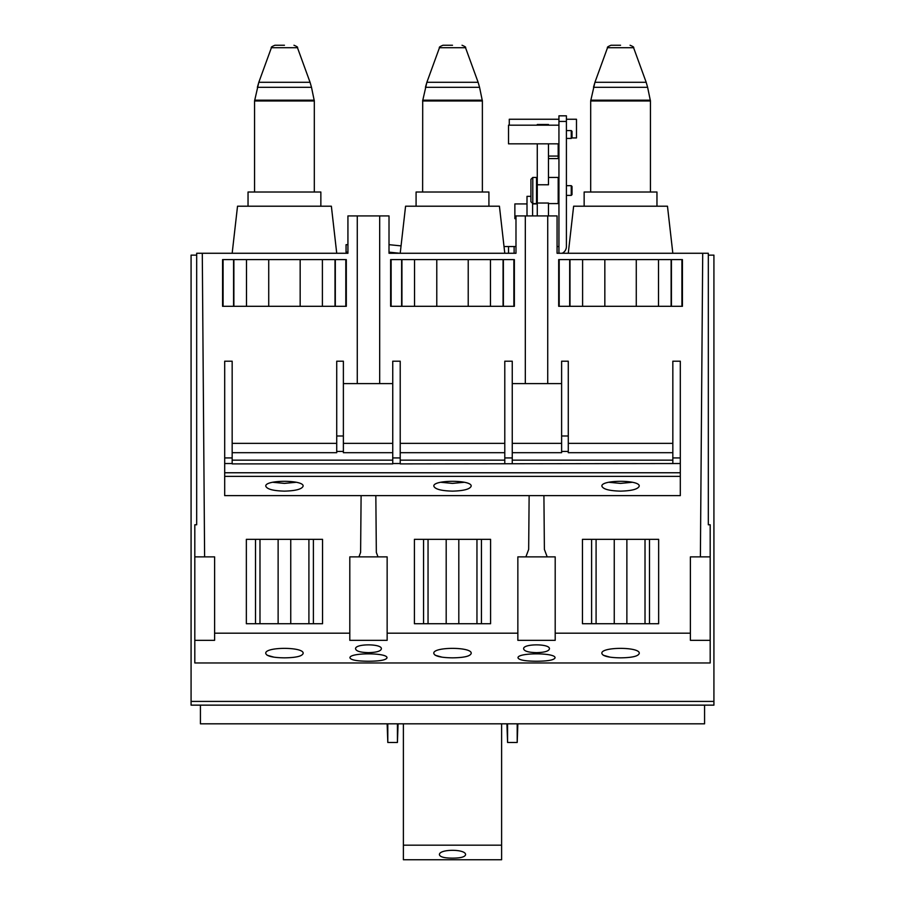 <?xml version="1.0" encoding="UTF-8"?>
<svg xmlns="http://www.w3.org/2000/svg" width="905" height="905" viewBox="0 0 905 905"><rect width="100%" height="100%" fill="white"/><g stroke="black" fill="none" stroke-linecap="round" stroke-linejoin="round"><path stroke-width="1.36" d="M397.419 723.819L397.419 742.485L387.804 742.485L387.804 723.819M704.576 705.142L704.576 723.819L200.424 723.819L200.424 705.142M517.196 723.819L517.196 742.485L507.581 742.485L507.581 723.819M194.813 662.958L710.187 662.969L194.813 662.958L194.813 524.764L196.679 524.764L196.679 253.264L202.29 253.264L204.609 556.88L194.813 556.88M710.187 662.958L710.187 524.764L708.321 524.764L708.321 253.264L557.073 253.264L557.073 215.922L525.319 215.922L525.319 383.596M603.239 655.231L610.049 657.154M629.473 657.369L631.068 657.154M632.821 656.86L633.941 656.634M634.337 656.532L636.181 655.989M710.187 640.333L690.391 640.333L690.391 633.183L555.195 633.183L555.195 556.88L517.852 556.88L517.852 633.183L387.148 633.183L387.148 556.88L358.934 556.88L360.609 552.401L361.106 495.635M387.148 633.183L387.148 640.333L349.805 640.333L349.805 633.183L214.609 633.183L214.609 640.333L194.813 640.333M214.609 633.183L214.609 556.88L204.609 556.88M349.805 633.183L349.805 556.88L358.934 556.88M555.195 633.183L555.195 640.333L517.852 640.333L517.852 633.183M690.391 633.183L690.391 556.88L700.391 556.88L702.71 253.264M375.835 495.635L376.333 552.401L378.007 556.88M543.916 495.635L544.391 549.414L547.186 556.88M525.873 556.88L528.667 549.414L529.131 495.635M357.271 383.596L357.271 215.922L389.014 215.922L389.014 253.264L396.481 253.264M379.681 383.596L379.681 215.922M547.729 383.596L547.729 215.922M710.187 556.88L700.391 556.88M708.321 255.131L713.921 255.131L713.921 705.142L191.079 705.142L191.079 255.131L196.679 255.131M435.181 655.231L442.002 657.154M461.426 657.369L463.021 657.154M464.774 656.86L465.883 656.634M466.29 656.532L468.134 655.989M267.122 655.231L273.944 657.154M293.367 657.369L294.962 657.154M296.716 656.86L297.824 656.634M298.231 656.532L300.075 655.989M504.786 443.348L400.214 443.348M392.747 460.159L232.166 460.159M672.834 443.348L568.272 443.348M561.62 443.348L512.253 443.348M682.427 306.297L682.427 259.611L558.69 259.611L558.69 306.297L682.427 306.297M658.648 623.726L658.648 539.335L582.458 539.335L582.458 623.726L658.648 623.726M512.253 452.692L561.62 452.692L561.62 361.197L568.272 361.197L568.272 452.692L672.834 452.692M672.834 463.53L672.834 361.197L680.311 361.197L680.311 495.635L224.689 495.635L224.689 361.197L232.166 361.197L232.166 463.892L392.747 463.892L392.747 361.197L400.214 361.197L400.214 463.892L680.311 463.53M336.728 443.348L232.166 443.348M343.38 435.984L336.728 435.984L336.728 361.197L343.38 361.197L343.38 452.692L392.747 452.692M392.747 443.348L343.38 443.348M331.366 206.204L336.728 253.264L331.366 206.204L237.529 206.204L232.166 253.264M400.214 253.264L405.576 206.204L499.424 206.204L504.786 253.264M573.634 206.204L568.272 253.264L573.634 206.204L667.471 206.204L672.834 253.264M452.5 858.132C460.441 858.132 464.797 857.024 465.566 854.806C466.38 848.822 438.62 848.833 439.434 854.806C440.192 857.024 444.547 858.121 452.5 858.132M403.392 845.168L403.392 859.75L501.608 859.75L501.608 845.168L403.392 845.168L403.392 723.819M501.608 723.819L501.608 845.168M536.529 652.641C528.577 652.448 524.278 651.204 523.644 648.908C522.49 643.534 550.534 643.523 549.414 648.908C548.781 651.204 544.493 652.448 536.529 652.641M536.529 661.238C525.217 661.159 519.063 660.05 518.045 657.924C516.665 652.505 556.383 652.505 555.014 657.924C554.007 660.05 547.842 661.159 536.529 661.238M368.471 661.238C357.17 661.159 351.004 660.05 349.986 657.924C348.606 652.505 388.324 652.505 386.955 657.924C385.96 660.05 379.795 661.159 368.471 661.238M620.558 657.845C609.088 657.686 602.866 656.238 601.882 653.478C600.354 646.668 640.74 646.668 639.224 653.478C638.263 656.238 632.041 657.686 620.558 657.845M452.5 657.845C441.029 657.686 434.807 656.238 433.823 653.478C432.296 646.668 472.682 646.668 471.177 653.478C470.204 656.238 463.982 657.686 452.5 657.845M284.442 657.845C272.982 657.686 266.749 656.238 265.776 653.478C264.237 646.668 304.634 646.668 303.118 653.478C302.157 656.238 295.924 657.686 284.442 657.845M202.29 253.264L347.927 253.264L347.927 215.922L357.271 215.922M389.014 253.264L515.986 253.264L515.986 215.922L525.319 215.922M392.747 383.596L343.38 383.596M512.253 383.596L561.62 383.596M336.728 435.984L336.728 452.692L232.166 452.692M504.786 457.93L512.253 457.93L512.253 361.197L504.786 361.197L504.786 463.53M512.253 457.93L512.253 463.53M452.5 491.132C441.176 490.827 434.954 489.164 433.823 486.132C432.929 479.707 472.071 479.707 471.177 486.132C470.046 489.164 463.824 490.827 452.5 491.132M284.442 491.132C273.129 490.827 266.907 489.164 265.776 486.132C264.871 479.707 304.023 479.707 303.118 486.132C301.987 489.164 295.765 490.827 284.442 491.132M620.558 491.132C609.235 490.827 603.013 489.164 601.882 486.132C600.977 479.707 640.129 479.707 639.224 486.132C638.093 489.164 631.871 490.827 620.558 491.132M672.834 460.159L512.253 460.159M608.703 482.263L620.558 483.394L632.403 482.263M490.589 623.726L490.589 539.335L414.411 539.335L414.411 623.726L490.589 623.726M346.31 306.297L346.31 259.611L222.573 259.611L222.573 306.297L346.31 306.297M322.542 623.726L322.542 539.335L246.352 539.335L246.352 623.726L322.542 623.726M347.927 253.264L340.461 253.264M564.539 253.264L562.186 253.264A7.466 7.466 0 0 0 566.406 246.545L566.406 115.829L558.939 115.829L558.939 253.264M368.471 652.641C360.518 652.448 356.231 651.204 355.586 648.908C354.443 643.534 382.487 643.523 381.356 648.908C380.734 651.204 376.435 652.448 368.471 652.641M272.597 482.263L284.442 483.394L296.297 482.263M440.644 482.263L452.5 483.394L464.356 482.263M532.604 215.922L532.604 203.41M530.93 196.351L527.004 196.351L527.004 215.922M620.558 45.25L611.033 45.25C608.047 46.494 606.882 47.32 607.527 47.705L594.936 82.298L590.682 100.964L650.435 100.964L650.344 100.184L590.761 100.184M656.962 206.204L656.962 192.018L584.144 192.018L584.144 206.204M452.5 45.25L442.975 45.25C440 46.494 438.823 47.32 439.468 47.705L426.877 82.298L422.624 100.964L482.376 100.964L482.297 100.184L422.703 100.184L422.624 192.018M488.915 206.204L488.915 192.018L416.085 192.018L416.085 206.204M284.442 45.25L274.928 45.25C271.941 46.494 270.776 47.32 271.409 47.705L258.819 82.298L254.565 100.964L314.318 100.964L314.239 100.184L254.656 100.184M320.856 206.204L320.856 192.018L248.038 192.018L248.038 206.204M514.368 306.297L390.632 306.297L390.632 259.611L514.368 259.611L514.368 306.297M436.776 306.297L436.776 259.611M468.224 306.297L468.224 259.611M490.453 306.297L490.453 259.611M414.547 306.297L414.547 259.611M503.372 306.297L503.372 259.611M513.87 306.297L513.87 259.611M503.067 306.297L503.067 259.611M401.933 306.297L401.933 259.611M401.628 306.297L401.628 259.611M391.13 306.297L391.13 259.611M268.728 306.297L268.728 259.611M300.166 306.297L300.166 259.611M322.395 306.297L322.395 259.611M246.488 306.297L246.488 259.611M335.314 306.297L335.314 259.611M345.812 306.297L345.812 259.611M335.008 306.297L335.008 259.611M233.875 306.297L233.875 259.611M233.581 306.297L233.581 259.611M223.083 306.297L223.083 259.611M604.834 306.297L604.834 259.611M636.272 306.297L636.272 259.611M658.512 306.297L658.512 259.611M582.605 306.297L582.605 259.611M671.42 306.297L671.42 259.611M681.918 306.297L681.918 259.611M671.125 306.297L671.125 259.611M569.992 306.297L569.992 259.611M569.686 306.297L569.686 259.611M559.188 306.297L559.188 259.611M504.786 460.159L400.214 460.159M548.475 156.067L558.193 156.067L558.193 158.59L548.475 158.59M558.193 156.067L558.193 143.838M548.475 203.591L558.193 203.591L558.193 177.448L548.475 177.448M537.276 215.922L537.276 143.838M532.796 203.591L530.93 201.725L530.93 179.314L532.796 177.448L536.529 177.448L536.529 203.591L532.796 203.591L532.796 177.448M566.406 195.378L571.259 195.378L571.259 185.672L566.406 185.672M571.259 195.378L572.005 194.632L572.005 186.419L571.259 185.672M558.939 143.838L508.519 143.838L508.519 125.173L558.939 125.173M566.406 138.431L571.259 138.431L571.259 130.58L566.406 130.58M571.259 138.431L572.005 137.684L572.005 131.327L571.259 130.58M558.939 246.545L557.073 246.545M515.986 246.545L514.119 246.545L514.119 253.264M504.017 246.545L514.119 246.545M399.84 253.264L389.014 252.144M389.014 244.678L401.062 245.889M347.927 252.144L346.061 252.144L346.061 244.678L347.927 244.678M537.276 125.173L537.276 124.494L548.475 124.494L548.475 125.173M548.475 215.922L548.475 203.037L537.276 203.037M537.276 184.778L548.475 184.778L548.475 143.838M509.266 125.173L509.266 119.256L558.939 119.256M571.756 137.933L576.485 137.933L576.485 119.256L566.406 119.256M515.986 218.671L514.866 218.671L514.866 203.919L527.004 203.919M504.786 452.692L400.214 452.692M343.38 451.437L336.728 451.437M561.62 435.984L568.272 435.984M561.62 451.437L568.272 451.437M400.214 463.53L392.747 463.53M400.214 457.93L392.747 457.93M232.166 463.53L224.689 463.53M232.166 457.93L224.689 457.93M672.834 457.93L680.311 457.93M680.311 476.369L224.689 476.369M680.311 472.761L224.689 472.761M713.921 701.409L191.079 701.409M646.181 82.298L647.618 87.31L593.499 87.31L594.936 82.298L646.181 82.298L633.591 47.705C634.224 47.32 633.059 46.494 630.072 45.25C633.059 46.494 634.224 47.32 633.591 47.705L607.527 47.705C606.882 47.32 608.047 46.494 611.033 45.25M478.123 82.298L479.56 87.31L425.441 87.31L426.877 82.298L478.123 82.298L465.532 47.705C466.177 47.32 465 46.494 462.025 45.25C465 46.494 466.177 47.32 465.532 47.705L439.468 47.705C438.823 47.32 440 46.494 442.975 45.25M310.064 82.298L311.501 87.31L257.382 87.31L258.819 82.298L310.064 82.298L297.474 47.705C298.118 47.32 296.953 46.494 293.967 45.25C296.953 46.494 298.118 47.32 297.474 47.705L271.409 47.705C270.776 47.32 271.941 46.494 274.928 45.25M458.812 623.726L458.812 539.335M476.958 623.726L476.958 539.335M428.042 623.726L428.042 539.335M446.188 623.726L446.188 539.335M290.754 623.726L290.754 539.335M308.91 623.726L308.91 539.335M259.984 623.726L259.984 539.335M278.129 623.726L278.129 539.335M626.871 623.726L626.871 539.335M645.016 623.726L645.016 539.335M596.09 623.726L596.09 539.335M614.246 623.726L614.246 539.335M558.939 121.44L566.406 121.44M508.519 246.545L508.519 253.264M398.076 723.819L397.419 742.485M517.852 723.819L517.196 742.485M506.924 723.819L507.581 742.485M647.618 87.31L650.435 100.964L650.435 192.018M590.682 192.018L590.682 100.964M479.56 87.31L482.376 100.964L482.376 192.018M311.501 87.31L314.318 100.964L314.318 192.018M254.565 192.018L254.565 100.964M481.437 539.335L481.437 623.726M423.563 539.335L423.563 623.726M313.39 539.335L313.39 623.726M255.504 539.335L255.504 623.726M649.496 539.335L649.496 623.726M591.61 539.335L591.61 623.726M387.148 723.819L387.804 742.485M558.193 197.991L558.939 197.991M558.193 183.059L558.939 183.059M536.529 197.991L537.276 197.991M536.529 183.059L537.276 183.059M537.276 203.919L532.604 203.919"/></g></svg>
